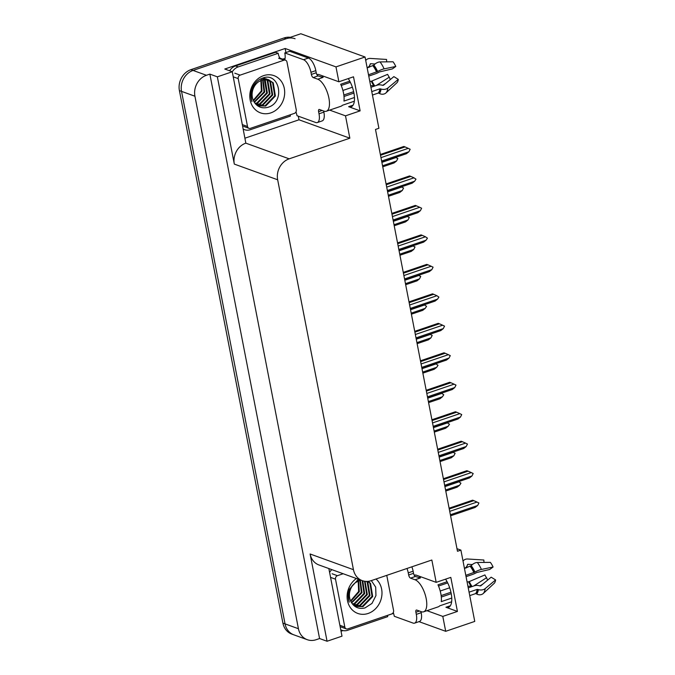 <?xml version="1.0" encoding="UTF-8"?>
<svg xmlns="http://www.w3.org/2000/svg" width="675" height="675" viewBox="0 0 675 675"><rect width="100%" height="100%" fill="white"/><g stroke="black" fill="none" stroke-linecap="round" stroke-linejoin="round"><path stroke-width="1.01" d="M348.266 78.595A18.107 7.484 71.2 0 1 354.341 95.901A18.107 7.484 71.2 0 1 351.143 106.802A18.107 7.484 71.2 0 1 348.621 106.692L360.129 110.86L345.499 115.838L349.844 138.189L289.187 158.836A16.968 14.664 109.9 0 0 277.661 179.778L353.447 569.683A16.968 14.664 109.9 0 0 362.306 580.66A16.968 14.664 109.9 0 0 371.183 580.66L431.84 560.014L436.185 582.356L416.644 575.286A18.107 7.484 -108.8 0 0 414.188 575.159M307.277 639.697A16.968 14.664 -70.1 0 1 298.426 628.72L194.923 96.221A16.968 14.664 -70.1 0 1 206.449 75.279L209.857 74.115L319.57 638.542L316.162 639.697A16.968 14.664 -70.1 0 1 307.277 639.697L293.903 634.854A16.968 14.664 -70.1 0 1 285.052 623.877L181.541 91.378A16.968 14.664 -70.1 0 1 193.067 70.436L300.822 33.75L365.048 56.995L335.981 66.892L285.145 48.49L285.93 52.549M393.55 613.356L387.458 615.423M342.951 630.577L341.027 631.235M298.308 116.184L299 119.787L245.168 138.113M289.187 158.836L245.835 143.151L232.276 71.753L224.783 69.036L285.145 48.49M353.447 569.683L310.103 553.989L327.063 641.25L341.989 636.171L328.843 568.544M310.103 553.989A16.968 14.664 109.9 0 0 318.954 564.967L362.306 580.66M245.835 143.151A16.968 14.664 109.9 0 0 234.318 164.093L217.35 76.832L209.857 74.115M232.276 71.753L217.35 76.832M426.963 610.681L442.8 616.41L445.694 631.311L474.753 621.413L460.898 550.117L456.983 548.699M445.694 631.311L418.998 621.641M327.063 641.25L319.57 638.542M460.898 550.117L457.481 551.281L375.494 129.457L378.903 128.292L365.048 56.995M349.844 138.189L299 119.787M335.981 66.892L338.884 81.785L319.343 74.714A18.107 7.484 -108.8 0 0 316.887 74.588M329.662 110.109L345.499 115.838M445.568 579.167A18.107 7.484 -108.8 0 1 451.642 596.472A18.107 7.484 -108.8 0 1 448.445 607.373A18.107 7.484 -108.8 0 1 445.922 607.264L457.431 611.432L450.807 577.378L436.185 582.356M457.431 611.432L442.8 616.41M360.129 110.86L353.506 76.807L338.884 81.785M290.343 37.319A16.968 14.664 -70.1 0 0 284.057 37.952L190.924 69.66A16.968 14.664 -70.1 0 0 179.407 90.602L282.909 623.101A16.968 14.664 -70.1 0 0 291.76 634.078L293.903 634.854A16.968 14.664 -70.1 0 1 285.052 623.877L181.541 91.378A16.968 14.664 -70.1 0 1 193.067 70.436L286.2 38.728A16.968 14.664 -70.1 0 1 295.076 38.737M444.909 486.599L458.941 481.823L460.941 483.19L459.608 485.232L457.085 487.207L445.778 491.054M459.608 485.232L445.576 490.008M449.111 508.191L472.593 500.192L473.825 500.639L449.263 509.001M449.727 511.355L477.006 502.065L473.825 500.639M477.006 502.065L478.921 502.993L477.672 505.474L450.385 514.755M477.672 505.474L475.149 507.448L450.588 515.81M439.18 457.127L453.212 452.351L455.127 453.279L453.878 455.752L451.356 457.734L440.049 461.582M453.878 455.752L439.847 460.527M433.451 427.646L447.483 422.871L449.483 424.238L448.149 426.279L445.627 428.254L434.32 432.101M448.149 426.279L434.118 431.055M427.722 398.174L441.754 393.398L443.753 394.765L442.42 396.799L439.898 398.782L428.591 402.629M442.42 396.799L428.389 401.574M443.382 478.71L466.864 470.711L468.096 471.158L443.534 479.52M443.998 481.874L471.277 472.584L468.096 471.158M471.277 472.584L473.183 473.521L471.943 475.993L444.656 485.283M471.943 475.993L469.42 477.968L444.859 486.329M437.653 449.238L461.135 441.239L462.367 441.686L437.805 450.048M438.261 452.402L465.548 443.112L462.367 441.686M465.548 443.112L467.454 444.04L466.206 446.513L438.927 455.802M466.206 446.513L463.691 448.495L439.13 456.857M431.916 419.757L455.406 411.758L456.638 412.206L432.076 420.567M432.532 422.921L459.818 413.632L456.638 412.206M459.818 413.632L461.725 414.568L460.477 417.04L433.198 426.33M460.477 417.04L457.962 419.015L433.401 427.376M426.187 390.285L449.677 382.286L450.908 382.733L426.347 391.095M426.802 393.449L454.089 384.159L450.908 382.733M454.089 384.159L455.996 385.087L454.748 387.56L427.469 396.849M454.748 387.56L452.233 389.543L427.672 397.904M322.118 110.464L318.6 111.662A2.827 1.173 71.2 0 1 319.03 109.468A2.827 1.173 71.2 0 1 319.418 109.485L323.966 111.13A16.968 7.02 -108.8 0 0 326.337 111.24A16.968 7.02 -108.8 0 0 328.894 98.078A16.968 7.02 -108.8 0 0 317.765 79.211L313.217 77.566A2.827 1.173 71.2 0 1 311.361 74.419L316.238 72.757A2.827 1.173 -108.8 0 0 318.094 75.904L313.217 77.566M349.777 81.16L340.681 84.248A16.968 7.02 71.2 0 1 343.524 93.099A16.968 7.02 71.2 0 1 343.955 101.073L354.459 97.495M368.752 76.089L374.87 74.005A6.227 1.316 155.5 0 0 379.493 71.921L392.369 68.918L395.786 66.462L384.126 68.875A6.227 1.316 155.5 0 0 377.637 71.483L368.499 74.782M367.166 67.913L373.882 65.112A6.227 3.637 -37.9 0 1 380.025 61.923L393.036 61.788A13.011 5.383 -108.8 0 1 395.786 66.462M321.486 77.127A16.968 7.02 71.2 0 1 323.131 77.38L318.094 75.904M354.341 101.208L342.36 105.292A16.968 7.02 71.2 0 1 340.968 106.253L326.337 111.24M371.773 91.597L379.865 88.838L381.054 89.058A6.227 4.345 7.5 0 0 387.855 88.054L398.292 79.355A13.011 5.383 -108.8 0 1 397.077 82.595L386.041 92.863A6.227 5.51 -138.9 0 1 379.392 93.462L378.717 93.108A0.565 0.498 41.1 0 0 378.278 93.066L372.44 95.048M341.212 85.463L350.376 82.342M342.908 90.45L352.384 87.218M353.649 91.673L343.837 95.015M398.292 79.355L393.863 76.612L383.417 85.303L382.075 85.185A6.227 4.345 7.5 0 0 377.047 85.219L370.938 87.294M353.936 93.082L344.005 96.466M374.254 86.164L374.152 86.096A6.227 3.637 142.1 0 0 370.659 85.885M369.79 81.405A6.227 1.316 -24.5 0 1 371.309 81.287L387.619 74.351A7.762 3.206 -108.8 0 0 389.264 77.144L376.329 85.463M367.141 67.778A6.227 5.51 41.1 0 0 369.006 66.454A6.227 5.51 41.1 0 0 369.993 64.699L370.204 64.041A0.565 0.498 -138.9 0 1 370.685 63.72L375.047 63.99M390.302 79.574L389.264 77.144M386.691 61.855L386.547 59.442L370.381 58.43A6.227 5.51 41.1 0 0 366.027 60.159A6.227 5.51 41.1 0 0 365.732 60.531M382.649 85.354L385.788 83.337M308.399 58.05L303.531 59.712L284.799 52.928L289.676 51.275L308.399 58.05A11.315 4.683 71.2 0 1 315.824 70.63L316.238 72.757M323.679 111.029L323.89 112.134A11.315 4.683 71.2 0 1 322.186 120.901L317.309 122.563A11.315 4.683 71.2 0 1 315.731 122.496L297 115.712A11.315 4.683 71.2 0 0 295.971 111.949M303.531 59.712A11.315 4.683 71.2 0 1 310.947 72.293L311.361 74.419M318.6 111.662L319.013 113.788A11.315 4.683 71.2 0 1 317.309 122.563M284.799 52.928A11.315 4.683 71.2 0 1 284.69 59.889M290.149 114.818A11.315 9.779 -70.1 0 0 290.427 116.075L250.442 129.684A11.315 9.779 -70.1 0 1 244.527 129.684A11.315 9.779 -70.1 0 1 243.439 129.203M280.032 58.21A11.315 9.779 -70.1 0 1 278.218 53.291L275.543 52.321L235.558 65.939A11.315 9.779 109.9 0 0 229.627 70.791M232.284 71.795A11.315 9.779 -70.1 0 1 238.241 66.901L278.218 53.291M282.504 59.096A5.653 1.62 169 0 1 285.019 58.649M419.42 611.035L415.901 612.233A2.827 1.173 71.2 0 1 416.332 610.04A2.827 1.173 71.2 0 1 416.72 610.057L421.267 611.702A16.968 7.02 -108.8 0 0 423.638 611.812A16.968 7.02 -108.8 0 0 426.195 598.649A16.968 7.02 -108.8 0 0 415.066 579.783L410.518 578.138A2.827 1.173 71.2 0 1 408.662 574.99L413.539 573.328A2.827 1.173 -108.8 0 0 415.395 576.475L410.518 578.138M447.078 581.732L437.982 584.82A16.968 7.02 71.2 0 1 440.826 593.671A16.968 7.02 71.2 0 1 441.256 601.636L451.761 598.058M466.054 576.661L472.171 574.577A6.227 1.316 155.5 0 0 476.795 572.493L489.67 569.489L493.087 567.034L481.427 569.447A6.227 1.316 155.5 0 0 474.938 572.054L465.801 575.353M464.468 568.485L471.184 565.684A6.227 3.637 -37.9 0 1 477.326 562.494L490.337 562.359A13.011 5.383 -108.8 0 1 493.087 567.034M418.787 577.699A16.968 7.02 71.2 0 1 420.432 577.952L415.395 576.475M451.642 601.779L439.661 605.863A16.968 7.02 71.2 0 1 438.269 606.825L423.638 611.812M469.074 592.169L477.166 589.41L478.356 589.621A6.227 4.345 7.5 0 0 485.156 588.625L495.593 579.926A13.011 5.383 -108.8 0 1 494.378 583.166L483.342 593.435A6.227 5.51 -138.9 0 1 476.693 594.034L476.018 593.679A0.565 0.498 41.1 0 0 475.58 593.629L469.741 595.62M438.514 586.035L447.677 582.913M440.21 591.022L449.685 587.79M450.942 592.245L441.138 595.586M495.593 579.926L491.164 577.184L480.718 585.875L479.377 585.748A6.227 4.345 7.5 0 0 474.348 585.782L468.239 587.866M451.237 593.654L441.307 597.038M471.555 586.735L471.454 586.668A6.227 3.637 142.1 0 0 467.961 586.457M467.092 581.977A6.227 1.316 -24.5 0 1 468.61 581.858L484.92 574.923A7.762 3.206 -108.8 0 0 486.565 577.716L473.631 586.035M464.442 568.35A6.227 5.51 41.1 0 0 466.307 567.025A6.227 5.51 41.1 0 0 467.294 565.27L467.505 564.612A0.565 0.498 -138.9 0 1 467.986 564.292L472.348 564.562M487.603 580.146L486.565 577.716M483.992 562.427L483.848 560.014L467.682 559.001A6.227 5.51 41.1 0 0 463.328 560.722A6.227 5.51 41.1 0 0 463.033 561.102L463.328 560.722M479.95 585.925L483.089 583.909M411.86 566.814A11.315 4.683 71.2 0 1 413.125 571.202L413.539 573.328M420.981 611.601L421.192 612.706A11.315 4.683 71.2 0 1 419.487 621.472L414.61 623.135A11.315 4.683 71.2 0 1 413.032 623.067L394.301 616.283A11.315 4.683 71.2 0 0 393.272 612.52M406.983 568.477A11.315 4.683 71.2 0 1 408.248 572.864L408.662 574.99M415.901 612.233L416.315 614.36A11.315 4.683 71.2 0 1 414.61 623.135M387.45 615.389A11.315 9.779 -70.1 0 0 387.728 616.646L347.743 630.256A11.315 9.779 -70.1 0 1 341.828 630.256A11.315 9.779 -70.1 0 1 340.74 629.775M329.586 572.366A11.315 9.779 -70.1 0 1 331.864 569.641M263.621 75.634A19.803 17.111 -70.1 0 1 284.31 88.45A19.803 17.111 -70.1 0 1 270.861 112.877A19.803 17.111 -70.1 0 1 250.18 100.069A19.803 17.111 -70.1 0 1 263.621 75.634M267.629 107.384C285.863 102.71 279.678 71.398 262.71 78.055C257.799 79.751 254.256 83.287 252.07 88.67C250.493 93.125 250.459 97.428 251.952 101.579C250.028 93.251 252.129 86.721 258.255 81.987A14.141 12.226 109.9 0 0 253.716 101.242C256.905 106.726 261.546 108.776 267.629 107.384M257.69 105.832L265.013 105.815L274.725 95.732L272.582 82.595L268.65 79.734M257.648 105.815L265.68 106.059L275.392 95.977L273.257 82.831L268.321 79.608L261.183 79.692M268.988 79.844L261.849 79.937L258.255 81.987M256.989 105.325L262.339 104.844L272.05 94.762L269.907 81.624L267.258 79.397M266.946 79.22L265.975 78.764M257.2 105.494L263.005 105.089L272.717 95.006L270.574 81.861L267.612 79.464M267.3 79.296L261.892 78.342M256.036 104.465L259.664 103.874L269.376 93.791L267.233 80.654L265.798 79.262M256.281 104.701L260.331 104.119L270.042 94.036L267.899 80.899L266.169 79.279M265.874 79.059L264.938 78.494M264.625 78.325L263.638 77.912M255.057 103.359L256.989 102.912L266.692 92.829L264.254 79.346M255.302 103.663L257.656 103.148L267.368 93.066L265.224 79.928L264.651 79.304M254.129 102.001L264.018 91.859L262.617 79.684M254.357 102.364L264.693 92.095L263.039 79.574M253.277 100.33L261.343 90.889L260.871 80.35M253.479 100.778L262.01 91.133L261.318 80.148M250.476 128.334A2.827 2.447 -70.1 0 1 247.523 126.503L238.207 78.612A2.827 2.447 -70.1 0 1 240.131 75.128L284.015 60.185A2.827 2.447 -70.1 0 1 286.968 62.016L296.274 109.898A2.827 2.447 -70.1 0 1 294.359 113.392L250.476 128.334M284.015 60.185L278.665 58.244A2.827 2.447 -70.1 0 1 280.142 58.244L285.491 60.185M376.034 579.015A19.803 17.111 -70.1 0 1 381.426 597.966A19.803 17.111 -70.1 0 1 368.162 613.448A19.803 17.111 -70.1 0 1 348.148 603.163A19.803 17.111 -70.1 0 1 356.383 578.517M360.678 580.07L355.556 582.559A14.141 12.226 109.9 0 0 351.017 601.805C354.206 607.298 358.847 609.348 364.93 607.956L371.984 603.425L375.95 595.595L375.68 587.107L371.343 580.61M354.991 606.403L362.315 606.386L372.026 596.303L369.883 583.166L367.909 581.369M360.003 579.825L358.484 580.264M354.949 606.386L362.981 606.631L372.693 596.548L370.558 583.403L368.17 581.335M354.291 605.897L359.64 605.416L369.352 595.333L367.208 582.196L366.483 581.42M354.502 606.066L360.307 605.661L370.018 595.578L367.875 582.432L366.888 581.42M353.337 605.036L356.965 604.446L366.677 594.363L364.551 581.251M353.582 605.273L357.632 604.69L367.343 594.608L365.074 581.327M352.358 603.931L354.291 603.484L363.994 593.401L362.137 580.601M352.603 604.235L354.957 603.72L364.669 593.637L362.796 580.829M351.43 602.564L361.319 592.431L359.918 580.255M351.658 602.935L361.994 592.667L360.34 580.146M350.578 600.902L358.644 591.46L358.172 580.913M350.781 601.349L359.311 591.705L358.619 580.719M386.758 575.362L393.576 610.47A2.827 2.447 -70.1 0 1 391.66 613.963L347.777 628.898A2.827 2.447 -70.1 0 1 344.824 627.075L335.509 579.184A2.827 2.447 -70.1 0 1 337.433 575.691L343.178 573.742M358.4 579.243L349.372 589.241C347.794 593.696 347.76 597.999 349.253 602.151C347.33 593.823 349.431 587.292 355.556 582.559M421.993 368.693L436.025 363.918L438.016 365.285L436.683 367.327L434.168 369.301L422.862 373.148M436.683 367.327L422.66 372.102M416.264 339.221L430.296 334.446L432.202 335.374L430.954 337.846L428.439 339.82L417.133 343.676M430.954 337.846L416.922 342.622M410.535 309.741L424.567 304.965L426.558 306.332L425.225 308.374L422.71 310.348L411.404 314.196M425.225 308.374L411.193 313.149M420.457 360.804L443.947 352.806L445.179 353.253L420.618 361.614M421.073 363.968L448.36 354.679L445.179 353.253M448.36 354.679L450.267 355.615L449.018 358.087L421.74 367.377M449.018 358.087L446.504 360.062L421.942 368.423M414.728 331.332L438.218 323.333L439.45 323.781L414.889 332.142M415.344 334.496L442.631 325.207L439.45 323.781M442.631 325.207L444.538 326.135L443.289 328.607L416.011 337.897M443.289 328.607L440.775 330.59L416.213 338.951M408.999 301.852L432.489 293.853L433.721 294.3L409.16 302.662M409.615 305.016L436.902 295.726L433.721 294.3M436.902 295.726L438.893 297.093L437.56 299.135L410.282 308.424M437.56 299.135L435.038 301.109L410.484 309.471M404.806 280.268L418.837 275.484L420.744 276.421L419.496 278.893L416.981 280.868L405.667 284.723M419.496 278.893L405.464 283.669M399.077 250.788L413.108 246.012L415.015 246.94L413.767 249.421L411.252 251.395L399.938 255.243M413.767 249.421L399.735 254.197M393.348 221.316L407.379 216.532L409.286 217.468L408.038 219.94L405.515 221.915L394.208 225.771M408.038 219.94L394.006 224.716M387.619 191.835L401.65 187.059L403.557 187.988L402.308 190.46L399.786 192.443L388.479 196.29M402.308 190.46L388.277 195.244M381.89 162.363L395.913 157.579L397.828 158.515L396.579 160.988L394.057 162.962L382.75 166.818M396.579 160.988L382.548 165.763M403.27 272.371L426.76 264.381L427.984 264.819L403.431 273.189M403.886 275.543L431.173 266.254L427.984 264.819M431.173 266.254L433.08 267.182L431.831 269.654L404.544 278.944M431.831 269.654L429.308 271.637L404.755 279.998M397.541 242.899L421.031 234.9L422.255 235.347L397.702 243.709M398.157 246.063L425.436 236.773L422.255 235.347M425.436 236.773L427.435 238.14L426.102 240.182L398.815 249.472M426.102 240.182L423.579 242.156L399.026 250.518M391.812 213.418L415.302 205.428L416.526 205.867L391.973 214.228M392.428 216.591L419.707 207.301L416.526 205.867M419.707 207.301L421.622 208.229L420.373 210.701L393.086 219.991M420.373 210.701L417.85 212.684L393.289 221.046M386.083 183.946L409.573 175.947L410.797 176.394L386.243 184.756M386.699 187.11L413.977 177.82L410.797 176.394M413.977 177.82L415.977 179.187L414.644 181.229L387.357 190.519M414.644 181.229L412.121 183.203L387.56 191.565M380.354 154.465L403.836 146.475L405.067 146.914L380.506 155.275M380.97 157.638L408.248 148.348L405.067 146.914M408.248 148.348L410.164 149.276L408.915 151.748L381.628 161.038M408.915 151.748L406.392 153.731L381.831 162.093M348.621 106.692L353.076 105.173M206.449 75.279L190.924 69.66M194.923 96.221L179.407 90.602M298.426 628.72L282.909 623.101M277.661 179.778L234.318 164.093M445.922 607.264L450.377 605.745M284.057 37.952L286.2 38.728M376.599 72.022A16.968 7.02 -108.8 0 0 373.005 65.922M317.765 79.211L322.642 77.549M378.278 93.066A16.968 7.02 -108.8 0 0 379.865 88.838M371.309 81.287A13.382 5.535 -108.8 0 0 374.152 86.096M369.149 66.251L369.031 66.58A13.382 5.535 -108.8 0 0 368.845 67.34M371.579 81.338A13.956 5.771 -108.8 0 0 374.363 86.13M369.107 66.361A13.956 5.771 -108.8 0 0 368.921 67.314M372.077 81.203A14.099 5.83 -108.8 0 0 374.836 85.97M370.685 63.72A14.099 5.83 -108.8 0 0 369.368 67.162M386.041 92.863A19.356 8.007 -108.8 0 0 387.855 88.054M384.126 68.875A19.356 8.007 -108.8 0 0 380.025 61.923M379.392 93.462A17.736 7.332 -108.8 0 0 381.054 89.058M377.637 71.483A17.736 7.332 -108.8 0 0 373.882 65.112M378.717 93.108A17.162 7.096 -108.8 0 0 380.329 88.838M377.021 71.837A17.162 7.096 -108.8 0 0 373.385 65.669M315.824 70.63L310.947 72.293M319.013 113.788L323.89 112.134M238.241 66.901L235.558 65.939M473.901 572.594A16.968 7.02 -108.8 0 0 470.306 566.494M415.066 579.783L419.943 578.121M475.58 593.629A16.968 7.02 -108.8 0 0 477.166 589.41M468.61 581.858A13.382 5.535 -108.8 0 0 471.454 586.668M466.45 566.823L466.332 567.152A13.382 5.535 -108.8 0 0 466.147 567.911M468.88 581.909A13.956 5.771 -108.8 0 0 471.665 586.702M466.408 566.933A13.956 5.771 -108.8 0 0 466.222 567.886M469.378 581.774A14.099 5.83 -108.8 0 0 472.137 586.541M467.986 564.292A14.099 5.83 -108.8 0 0 466.67 567.734M483.342 593.435A19.356 8.007 -108.8 0 0 485.156 588.625M481.427 569.447A19.356 8.007 -108.8 0 0 477.326 562.494M476.693 594.034A17.736 7.332 -108.8 0 0 478.356 589.621M474.938 572.054A17.736 7.332 -108.8 0 0 471.184 565.684M476.018 593.679A17.162 7.096 -108.8 0 0 477.63 589.41M474.322 572.408A17.162 7.096 -108.8 0 0 470.686 566.241M413.125 571.202L408.248 572.864M416.315 614.36L421.192 612.706M247.523 126.503L242.57 124.706M240.131 75.128L234.782 73.187M238.207 78.612L233.255 76.823M344.824 627.075L339.871 625.278M337.433 575.691L332.083 573.758M335.509 579.184L330.556 577.395M321.342 77.077L323.679 76.283M244.527 129.684L243.456 129.305M418.643 577.648L420.981 576.855M341.828 630.256L340.757 629.868M248.991 128.326L243.641 126.394M346.292 628.898L340.942 626.965"/></g></svg>
